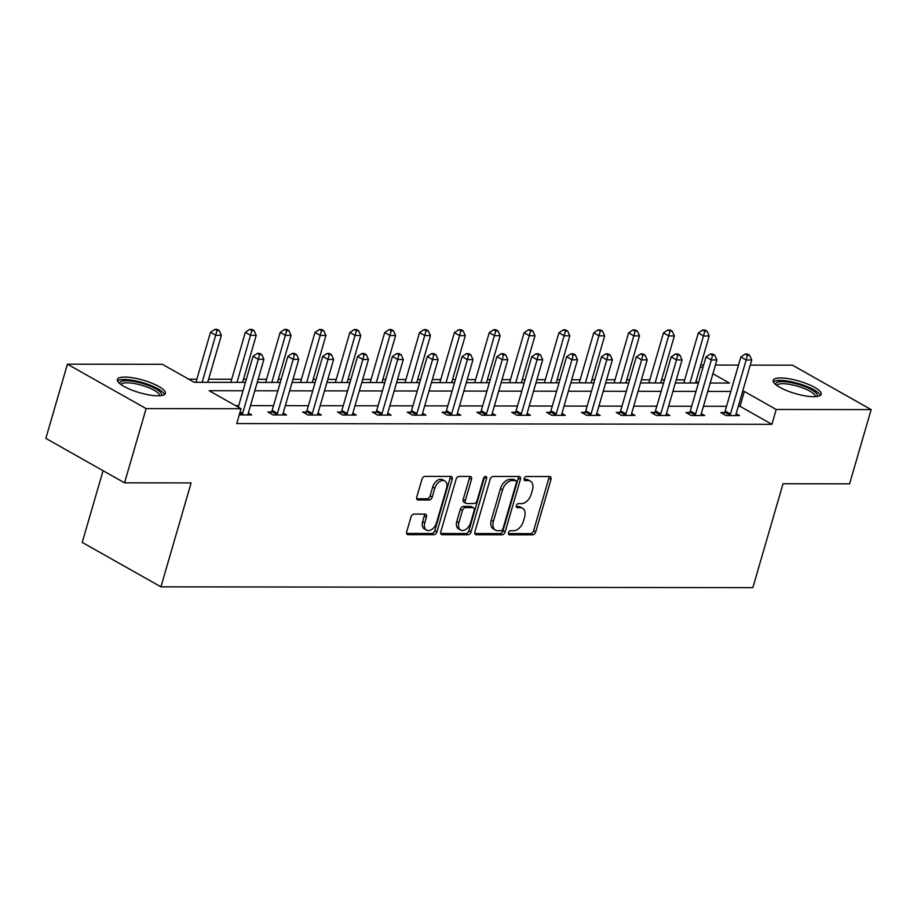 <?xml version="1.0" encoding="UTF-8"?>
<svg xmlns="http://www.w3.org/2000/svg" width="917" height="917" viewBox="0 0 917 917"><rect width="100%" height="100%" fill="white"/><g stroke="black" fill="none" stroke-linecap="round" stroke-linejoin="round"><path stroke-width="1.38" d="M508.465 532.754A2.201 1.421 119.4 0 0 508.912 534.668A2.201 1.421 119.4 0 0 509.405 534.794L532.697 534.829A3.141 2.029 119.4 0 0 535.734 531.917L550.979 479.453A3.141 2.029 119.4 0 0 550.326 476.714A3.141 2.029 119.4 0 0 549.627 476.542L526.335 476.508A2.201 1.421 119.4 0 0 524.215 478.548A2.201 1.421 119.4 0 0 524.662 480.462A2.201 1.421 119.4 0 0 525.154 480.588L528.169 480.588A10.064 6.511 119.4 0 1 530.404 481.15A10.064 6.511 119.4 0 1 532.468 489.93L531.207 494.297A10.064 6.511 119.4 0 1 521.475 503.616L518.46 503.605A2.201 1.421 119.4 0 0 516.34 505.645A2.201 1.421 119.4 0 0 516.787 507.571A2.201 1.421 119.4 0 0 517.28 507.686L520.294 507.697A10.064 6.511 119.4 0 1 522.53 508.259A10.064 6.511 119.4 0 1 524.604 517.028L523.332 521.406A10.064 6.511 119.4 0 1 513.6 530.714L510.586 530.714A2.201 1.421 119.4 0 0 508.465 532.754M124.792 377.07A24.977 6.511 -163.8 0 1 151.695 383.1A24.977 6.511 -163.8 0 1 165.381 393.404A24.977 6.511 -163.8 0 1 157.976 395.8A24.977 6.511 -163.8 0 1 131.085 389.771A24.977 6.511 -163.8 0 1 117.399 379.466A24.977 6.511 -163.8 0 1 124.792 377.07M780.585 377.976A24.977 6.511 -163.8 0 1 807.487 383.994A24.977 6.511 -163.8 0 1 821.162 394.31A24.977 6.511 -163.8 0 1 813.769 396.706A24.977 6.511 -163.8 0 1 786.866 390.676A24.977 6.511 -163.8 0 1 773.191 380.372A24.977 6.511 -163.8 0 1 780.585 377.976M414.025 514.105A3.141 2.029 119.4 0 0 410.988 517.016L406.712 531.734A3.141 2.029 119.4 0 0 407.354 534.473A3.141 2.029 119.4 0 0 408.054 534.657L433.924 534.691A3.141 2.029 119.4 0 0 436.962 531.78L452.207 479.316A3.141 2.029 119.4 0 0 451.565 476.576A3.141 2.029 119.4 0 0 450.866 476.404L424.995 476.37A3.141 2.029 119.4 0 0 421.958 479.282L416.788 497.06A3.141 2.029 119.4 0 0 417.43 499.799A3.141 2.029 119.4 0 0 418.129 499.971L429.202 499.983A3.141 2.029 119.4 0 0 432.239 497.071L434.807 488.257A8.413 5.445 119.4 0 1 444.802 480.944A8.413 5.445 119.4 0 1 446.533 488.28L436.503 522.816A8.413 5.445 119.4 0 1 426.508 530.129A8.413 5.445 119.4 0 1 424.777 522.793L426.439 517.039A3.141 2.029 119.4 0 0 425.797 514.299A3.141 2.029 119.4 0 0 425.098 514.128L414.025 514.105M750.266 365.115L792.448 365.172L871.15 409.601L849.589 483.832L783.026 483.74L752.834 587.659L160.922 586.834L191.114 482.927L124.552 482.835L146.112 408.604L67.411 364.175L162.343 364.301L194.255 382.309L245.458 382.389M871.15 409.601L776.218 409.475L744.317 391.456L742.61 391.456M243.016 390.768L209.145 390.722L241.045 408.73L236.735 423.574L771.908 424.319L776.218 409.475M241.045 408.73L146.112 408.604M474.891 531.826A3.141 2.029 119.4 0 0 475.545 534.565A3.141 2.029 119.4 0 0 476.244 534.749L502.115 534.783A3.141 2.029 119.4 0 0 505.152 531.871L520.398 479.408A3.141 2.029 119.4 0 0 519.744 476.668A3.141 2.029 119.4 0 0 519.045 476.496L493.174 476.462A3.141 2.029 119.4 0 0 490.137 479.373L474.891 531.826M468.025 534.737L442.154 534.703A3.141 2.029 119.4 0 1 441.455 534.519A3.141 2.029 119.4 0 1 440.802 531.78L456.047 479.327A3.141 2.029 119.4 0 1 459.085 476.416L470.157 476.427A3.141 2.029 119.4 0 1 470.857 476.599A3.141 2.029 119.4 0 1 471.498 479.35L465.32 500.625A3.141 2.029 119.4 0 0 465.962 503.364A3.141 2.029 119.4 0 0 466.661 503.536L474.009 503.548A3.141 2.029 119.4 0 0 477.046 500.636L483.488 478.491A2.201 1.421 119.4 0 1 486.102 476.576A2.201 1.421 119.4 0 1 486.56 478.491L471.063 531.826A3.141 2.029 119.4 0 1 468.025 534.737L465.893 533.534L440.722 533.499M103.059 470.696L82.221 542.405L160.922 586.834M771.908 424.319L740.008 406.3L738.3 406.3M726.528 406.288L703.454 406.254M691.682 406.242L668.608 406.208M656.836 406.185L633.762 406.162M621.99 406.139L598.916 406.105M587.144 406.093L564.081 406.059M552.309 406.048L529.235 406.013M517.463 406.002L494.389 405.967M482.617 405.944L459.543 405.922M447.771 405.899L424.697 405.864M412.925 405.853L389.851 405.818M378.079 405.807L355.005 405.772M343.233 405.761L320.171 405.727M308.399 405.704L285.325 405.681M273.553 405.658L250.479 405.623M238.707 405.612L235.509 405.612M724.407 412.57L720.796 412.57L726.115 415.573L739.515 415.584L736.156 413.693M689.561 412.524L685.95 412.524L691.269 415.516L704.669 415.539L701.31 413.647M654.715 412.478L651.104 412.467L656.423 415.47L669.823 415.493L666.464 413.59M619.869 412.432L616.258 412.421L621.577 415.424L634.977 415.447L631.618 413.544M585.035 412.375L581.412 412.375L586.731 415.378L600.131 415.39L596.772 413.498M550.189 412.329L546.566 412.329L551.885 415.332L565.285 415.344L561.926 413.452M515.343 412.283L511.72 412.283L517.039 415.275L530.45 415.298L527.08 413.407M480.497 412.237L476.886 412.226L482.193 415.229L495.604 415.252L492.246 413.349M445.651 412.192L442.04 412.18L447.358 415.183L460.758 415.206L457.4 413.303M410.805 412.134L407.194 412.134L412.512 415.137L425.912 415.149L422.554 413.258M375.959 412.088L372.348 412.088L377.666 415.092L391.066 415.103L387.708 413.212M341.113 412.042L337.502 412.042L342.82 415.046L356.22 415.057L352.862 413.166M306.278 411.997L302.656 411.985L307.974 414.988L321.374 415.011L318.016 413.108M271.432 411.951L267.81 411.939L273.128 414.942L286.528 414.965L283.17 413.063M248.324 413.017L251.694 414.92L239.257 414.897M684.678 379.879L676.265 379.867M664.493 379.844L661.604 379.844M649.832 379.821L641.419 379.81M629.647 379.798L626.769 379.798M614.998 379.776L606.573 379.764M594.801 379.753L591.923 379.741M580.152 379.73L571.727 379.718M559.955 379.707L557.077 379.695M545.306 379.684L536.881 379.672M525.109 379.649L522.231 379.649M510.46 379.638L502.046 379.627M490.274 379.604L487.385 379.604M475.614 379.581L467.2 379.569M455.428 379.558L452.54 379.558M440.768 379.535L432.354 379.523M420.582 379.512L417.693 379.5M405.922 379.489L397.508 379.478M385.736 379.466L382.848 379.455M371.076 379.443L362.662 379.432M350.89 379.409L348.013 379.409M336.241 379.397L327.816 379.386M316.044 379.363L313.167 379.363M301.395 379.34L292.97 379.329M281.198 379.317L278.321 379.317M266.549 379.294L258.124 379.283M246.364 379.271L243.475 379.26M231.703 379.248L208.629 379.214M196.857 379.202L188.719 379.191M698.479 382.859L695.992 381.461M124.552 482.835L45.85 438.395L67.411 364.175M700.771 365.046L703.648 365.046M715.42 365.069L738.494 365.092M710.205 383.031L729.428 383.054L712.899 373.723M702.789 368.015L700.313 366.617M257.219 382.4L280.293 382.435M292.065 382.446L315.139 382.481M326.91 382.492L349.985 382.527M361.757 382.549L384.831 382.572M396.603 382.595L419.677 382.63M431.448 382.641L454.523 382.676M466.295 382.687L489.369 382.721M501.14 382.733L524.203 382.767M535.975 382.79L559.049 382.813M570.821 382.836L593.895 382.87M605.667 382.882L628.741 382.916M640.513 382.928L663.587 382.962M675.359 382.974L698.433 383.008M730.838 391.444L707.764 391.41M695.992 391.387L672.918 391.364M661.146 391.341L638.083 391.307M626.311 391.295L603.237 391.261M591.465 391.25L568.391 391.215M556.619 391.204L533.545 391.169M521.773 391.146L498.699 391.123M486.927 391.101L463.853 391.066M452.081 391.055L429.007 391.02M417.235 391.009L394.172 390.974M382.4 390.963L359.326 390.929M347.554 390.906L324.48 390.883M312.708 390.86L289.634 390.837M277.862 390.814L254.788 390.78M740.008 406.3L744.317 391.456M522.53 508.259L520.398 507.055A10.064 6.511 119.4 0 0 518.162 506.493L520.294 507.697M516.225 506.493L518.162 506.493M530.404 481.15L528.272 479.958A10.064 6.511 119.4 0 0 526.037 479.385L528.169 480.588M524.1 479.385L526.037 479.385M508.35 533.591L530.576 533.625A3.141 2.029 119.4 0 0 533.614 530.714L548.847 478.25A3.141 2.029 119.4 0 0 548.928 476.542M474.823 533.545L499.983 533.579A3.141 2.029 119.4 0 0 503.02 530.668L518.265 478.215A3.141 2.029 119.4 0 0 518.346 476.496M500.888 530.702A2.201 1.421 119.4 0 0 503.009 528.662L516.397 482.617A2.201 1.421 119.4 0 0 515.939 480.691A2.201 1.421 119.4 0 0 515.446 480.577L512.271 480.565A10.064 6.511 119.4 0 0 502.55 489.884L493.403 521.36A10.064 6.511 119.4 0 0 495.467 530.129A10.064 6.511 119.4 0 0 497.713 530.691L500.888 530.702M515.939 480.691L513.818 479.499A2.201 1.421 119.4 0 0 513.325 479.373L515.446 480.577M495.467 530.129L493.346 528.926A10.064 6.511 119.4 0 1 491.271 520.157L500.418 488.681A10.064 6.511 119.4 0 1 510.15 479.362L513.325 479.373M465.962 503.364L463.842 502.161A3.141 2.029 119.4 0 1 463.188 499.421L469.378 478.147A3.141 2.029 119.4 0 0 469.458 476.427M465.893 533.534A3.141 2.029 119.4 0 0 468.931 530.622L484.428 477.287A2.201 1.421 119.4 0 0 484.508 476.909M458.913 522.701A8.413 5.445 119.4 0 0 460.632 530.026A8.413 5.445 119.4 0 0 470.639 522.713L474.169 510.54A3.141 2.029 119.4 0 0 473.527 507.8A3.141 2.029 119.4 0 0 472.828 507.628L465.481 507.617A3.141 2.029 119.4 0 0 462.443 510.528L458.913 522.701L456.781 521.498A8.413 5.445 119.4 0 0 458.511 528.822L460.632 530.026M473.527 507.8L471.395 506.608A3.141 2.029 119.4 0 0 470.696 506.425L472.828 507.628M456.781 521.498L460.311 509.325A3.141 2.029 119.4 0 1 463.349 506.413L470.696 506.425M426.508 530.129L424.376 528.926A8.413 5.445 119.4 0 1 422.645 521.59L424.319 515.835A3.141 2.029 119.4 0 0 424.399 514.116M444.802 480.944L442.682 479.74A8.413 5.445 119.4 0 0 432.675 487.065L434.807 488.257M416.708 498.768L427.081 498.791A3.141 2.029 119.4 0 0 430.119 495.879L432.675 487.065M406.632 533.453L431.804 533.488A3.141 2.029 119.4 0 0 434.841 530.576L450.087 478.112A3.141 2.029 119.4 0 0 450.155 476.404M695.544 383.008L709.208 335.989L703.626 335.977L698.307 332.974L683.773 382.985M704.829 331.22L707.064 331.22L704.932 330.017L702.697 330.017L704.829 331.22L689.962 382.997M707.064 331.22L709.208 335.989M698.307 332.974L702.697 330.017M729.726 415.573L729.978 415.137A3.198 2.075 119.4 0 0 730.471 414.025L746.163 359.991L751.745 360.003L736.053 414.037A3.198 2.075 119.4 0 0 735.893 415.149L735.893 415.584M723.502 414.094L724.671 412.134A3.198 2.075 119.4 0 0 725.152 411.022L740.844 356.988L746.163 359.991L747.366 355.234L749.602 355.234L747.47 354.031L745.246 354.031L747.366 355.234M745.246 354.031L740.844 356.988M751.745 360.003L749.602 355.234M775.748 384.647A21.618 5.64 -163.8 0 1 802.364 385.679A21.618 5.64 -163.8 0 1 816.715 396.545M815.305 396.671A20.014 5.227 16.2 0 0 801.504 387.467A20.014 5.227 16.2 0 0 776.871 385.507M820.279 395.456A24.816 6.476 16.2 0 0 803.235 385.083A24.816 6.476 16.2 0 0 773.329 381.816M119.955 383.742A21.618 5.64 -163.8 0 1 126.34 380.704A21.618 5.64 -163.8 0 1 151.122 386.55A21.618 5.64 -163.8 0 1 160.922 395.64M159.512 395.766A20.014 5.227 16.2 0 0 148.325 387.536A20.014 5.227 16.2 0 0 126.97 382.79A20.014 5.227 16.2 0 0 121.078 384.601M164.487 394.551A24.816 6.476 16.2 0 0 149.012 384.75A24.816 6.476 16.2 0 0 124.208 379.5A24.816 6.476 16.2 0 0 117.536 380.91M660.698 382.962L674.362 335.931L668.78 335.931L663.461 332.928L648.927 382.939M669.983 331.175L672.218 331.175L670.086 329.971L667.851 329.971L669.983 331.175L655.116 382.951M672.218 331.175L674.362 335.931M663.461 332.928L667.851 329.971M625.864 382.905L639.516 335.886L633.934 335.874L628.615 332.882L614.092 382.893M635.137 331.117L637.372 331.129L635.24 329.925L633.005 329.925L635.137 331.117L620.27 382.905M637.372 331.129L639.516 335.886M628.615 332.882L633.005 329.925M694.88 415.527L695.143 415.092A3.198 2.075 119.4 0 0 695.625 413.98L711.317 359.945L716.911 359.957L701.207 413.991A3.198 2.075 119.4 0 0 701.047 415.103L701.047 415.539M688.656 414.048L689.825 412.088A3.198 2.075 119.4 0 0 690.306 410.976L706.01 356.942L711.317 359.945L712.52 355.188L714.756 355.188L712.635 353.985L710.4 353.985L712.52 355.188M710.4 353.985L706.01 356.942M716.911 359.957L714.756 355.188M660.034 415.481L660.297 415.046A3.198 2.075 119.4 0 0 660.779 413.934L676.482 359.9L682.065 359.9L666.361 413.945A3.198 2.075 119.4 0 0 666.201 415.046L666.212 415.481M653.81 414.003L654.979 412.042A3.198 2.075 119.4 0 0 655.46 410.931L671.164 356.896L676.482 359.9L677.674 355.143L679.91 355.143L677.789 353.939L675.554 353.939L677.674 355.143M675.554 353.939L671.164 356.896M682.065 359.9L679.91 355.143M591.018 382.859L604.67 335.84L599.088 335.828L593.769 332.825L579.246 382.848M600.291 331.071L602.526 331.071L600.394 329.879L598.171 329.868L600.291 331.071L585.436 382.859M602.526 331.071L604.67 335.84M593.769 332.825L598.171 329.868M556.172 382.813L569.835 335.794L564.242 335.782L558.934 332.779L544.4 382.802M565.445 331.026L567.68 331.026L565.56 329.822L563.325 329.822L565.445 331.026L550.59 382.802M567.68 331.026L569.835 335.794M558.934 332.779L563.325 329.822M521.326 382.767L534.989 335.748L529.407 335.737L524.088 332.733L509.554 382.744M530.599 330.98L532.834 330.98L530.714 329.776L528.479 329.776L530.599 330.98L515.744 382.756M532.834 330.98L534.989 335.748M524.088 332.733L528.479 329.776M625.188 415.424L625.451 414.988A3.198 2.075 119.4 0 0 625.933 413.888L641.636 359.854L647.219 359.854L631.515 413.888A3.198 2.075 119.4 0 0 631.354 415L631.366 415.435M618.964 413.957L620.133 411.997A3.198 2.075 119.4 0 0 620.614 410.885L636.318 356.851L641.636 359.854L642.84 355.085L645.064 355.097L642.943 353.893L640.708 353.893L642.84 355.085M640.708 353.893L636.318 356.851M647.219 359.854L645.064 355.097M590.342 415.378L590.605 414.942A3.198 2.075 119.4 0 0 591.087 413.842L606.79 359.796L612.373 359.808L596.669 413.842A3.198 2.075 119.4 0 0 596.508 414.954L596.52 415.39M584.129 413.899L585.287 411.939A3.198 2.075 119.4 0 0 585.768 410.839L601.472 356.793L606.79 359.796L607.994 355.039L610.218 355.039L608.097 353.847L605.862 353.836L607.994 355.039M605.862 353.836L601.472 356.793M612.373 359.808L610.218 355.039M555.507 415.332L555.759 414.897A3.198 2.075 119.4 0 0 556.241 413.785L571.944 359.751L577.527 359.762L561.823 413.796A3.198 2.075 119.4 0 0 561.663 414.908L561.674 415.344M549.283 413.854L550.441 411.893A3.198 2.075 119.4 0 0 550.922 410.793L566.626 356.747L571.944 359.751L573.148 354.994L575.383 354.994L573.251 353.802L571.016 353.79L573.148 354.994M571.016 353.79L566.626 356.747M577.527 359.762L575.383 354.994M520.661 415.286L520.913 414.851A3.198 2.075 119.4 0 0 521.395 413.739L537.098 359.705L542.681 359.716L526.988 413.75A3.198 2.075 119.4 0 0 526.828 414.862L526.828 415.298M514.437 413.808L515.595 411.848A3.198 2.075 119.4 0 0 516.088 410.736L531.78 356.702L537.098 359.705L538.302 354.948L540.537 354.948L538.405 353.744L536.17 353.744L538.302 354.948M536.17 353.744L531.78 356.702M542.681 359.716L540.537 354.948M485.815 415.241L486.067 414.805A3.198 2.075 119.4 0 0 486.56 413.693L502.252 359.659L507.835 359.659L492.142 413.705A3.198 2.075 119.4 0 0 491.982 414.805L491.982 415.241M479.591 413.762L480.76 411.802A3.198 2.075 119.4 0 0 481.242 410.69L496.934 356.656L502.252 359.659L503.456 354.902L505.691 354.902L503.559 353.698L501.324 353.698L503.456 354.902M501.324 353.698L496.934 356.656M507.835 359.659L505.691 354.902M450.969 415.195L451.233 414.759A3.198 2.075 119.4 0 0 451.714 413.647L467.406 359.613L473 359.613L457.296 413.659A3.198 2.075 119.4 0 0 457.136 414.759L457.136 415.195M444.745 413.716L445.914 411.756A3.198 2.075 119.4 0 0 446.396 410.644L462.088 356.61L467.406 359.613L468.61 354.845L470.845 354.856L468.713 353.653L466.489 353.653L468.61 354.845M466.489 353.653L462.088 356.61M473 359.613L470.845 354.856M416.123 415.137L416.387 414.702A3.198 2.075 119.4 0 0 416.868 413.601L432.56 359.556L438.154 359.567L422.45 413.601A3.198 2.075 119.4 0 0 422.29 414.713L422.29 415.149M409.899 413.659L411.068 411.699A3.198 2.075 119.4 0 0 411.55 410.598L427.253 356.553L432.56 359.556L433.764 354.799L435.999 354.81L433.879 353.607L431.643 353.595L433.764 354.799M431.643 353.595L427.253 356.553M438.154 359.567L435.999 354.81M381.277 415.092L381.541 414.656A3.198 2.075 119.4 0 0 382.022 413.544L397.726 359.51L403.308 359.521L387.604 413.556A3.198 2.075 119.4 0 0 387.444 414.667L387.455 415.103M375.053 413.613L376.222 411.653A3.198 2.075 119.4 0 0 376.704 410.552L392.407 356.507L397.726 359.51L398.918 354.753L401.153 354.753L399.033 353.561L396.797 353.549L398.918 354.753M396.797 353.549L392.407 356.507M403.308 359.521L401.153 354.753M346.431 415.046L346.695 414.61A3.198 2.075 119.4 0 0 347.176 413.498L362.88 359.464L368.462 359.475L352.758 413.51A3.198 2.075 119.4 0 0 352.598 414.622L352.609 415.057M340.218 413.567L341.376 411.607A3.198 2.075 119.4 0 0 341.858 410.495L357.561 356.461L362.88 359.464L364.083 354.707L366.307 354.707L364.187 353.503L361.951 353.503L364.083 354.707M361.951 353.503L357.561 356.461M368.462 359.475L366.307 354.707M486.48 382.721L500.143 335.691L494.561 335.691L489.242 332.688L474.708 382.698M495.765 330.934L497.988 330.934L495.868 329.73L493.633 329.73L495.765 330.934L480.898 382.71M497.988 330.934L500.143 335.691M489.242 332.688L493.633 329.73M451.634 382.664L465.297 335.645L459.715 335.633L454.396 332.642L439.862 382.653M460.919 330.877L463.154 330.888L461.022 329.684L458.787 329.684L460.919 330.877L446.052 382.664M463.154 330.888L465.297 335.645M454.396 332.642L458.787 329.684M416.788 382.618L430.451 335.599L424.869 335.588L419.55 332.584L405.016 382.607M426.073 330.831L428.308 330.831L426.176 329.639L423.941 329.627L426.073 330.831L411.206 382.618M428.308 330.831L430.451 335.599M419.55 332.584L423.941 329.627M381.942 382.572L395.605 335.553L390.023 335.542L384.704 332.539L370.181 382.561M391.227 330.785L393.462 330.785L391.33 329.593L389.095 329.581L391.227 330.785L376.36 382.561M393.462 330.785L395.605 335.553M384.704 332.539L389.095 329.581M347.107 382.527L360.759 335.507L355.177 335.496L349.858 332.493L335.335 382.504M356.381 330.739L358.616 330.739L356.484 329.535L354.26 329.535L356.381 330.739L341.514 382.515M358.616 330.739L360.759 335.507M349.858 332.493L354.26 329.535M312.261 382.481L325.925 335.45L320.331 335.45L315.012 332.447L300.489 382.458M321.535 330.693L323.77 330.693L321.638 329.49L319.414 329.49L321.535 330.693L306.679 382.469M323.77 330.693L325.925 335.45M315.012 332.447L319.414 329.49M277.415 382.435L291.079 335.404L285.496 335.404L280.178 332.401L265.643 382.412M286.689 330.636L288.924 330.647L286.803 329.444L284.568 329.444L286.689 330.636L271.833 382.423M288.924 330.647L291.079 335.404M280.178 332.401L284.568 329.444M311.597 415L311.849 414.564A3.198 2.075 119.4 0 0 312.33 413.452L328.034 359.418L333.616 359.418L317.912 413.464A3.198 2.075 119.4 0 0 317.752 414.564L317.763 415M305.372 413.521L306.53 411.561A3.198 2.075 119.4 0 0 307.012 410.449L322.715 356.415L328.034 359.418L329.237 354.661L331.473 354.661L329.341 353.458L327.105 353.458L329.237 354.661M327.105 353.458L322.715 356.415M333.616 359.418L331.473 354.661M242.569 382.378L256.233 335.358L250.65 335.347L245.332 332.344L230.797 382.366M251.843 330.59L254.078 330.601L251.957 329.398L249.722 329.386L251.843 330.59L236.987 382.378M254.078 330.601L256.233 335.358M245.332 332.344L249.722 329.386M276.751 414.954L277.003 414.518A3.198 2.075 119.4 0 0 277.484 413.407L293.188 359.372L298.77 359.372L283.078 413.418A3.198 2.075 119.4 0 0 282.917 414.518L282.917 414.954M270.526 413.475L271.684 411.515A3.198 2.075 119.4 0 0 272.166 410.403L287.869 356.369L293.188 359.372L294.391 354.604L296.627 354.615L294.495 353.412L292.259 353.412L294.391 354.604M292.259 353.412L287.869 356.369M298.77 359.372L296.627 354.615M207.723 382.332L221.387 335.313L215.804 335.301L210.486 332.298L195.951 382.32M217.008 330.544L219.232 330.544L217.111 329.352L214.876 329.341L217.008 330.544L202.141 382.32M219.232 330.544L221.387 335.313M210.486 332.298L214.876 329.341M241.905 414.897L242.157 414.461A3.198 2.075 119.4 0 0 242.65 413.361L258.342 359.315L263.924 359.326L248.232 413.361A3.198 2.075 119.4 0 0 248.071 414.473L248.071 414.908M238.26 407.159L253.023 356.312L258.342 359.315L259.545 354.558L261.781 354.57L259.649 353.366L257.413 353.366L259.545 354.558M257.413 353.366L253.023 356.312M263.924 359.326L261.781 354.57M508.557 534.313L509.405 534.794M524.306 480.107L525.154 480.588M516.431 507.216L517.28 507.686M548.847 478.25L550.979 479.453M533.614 530.714L535.734 531.917M530.576 533.625L532.697 534.829M518.265 478.215L520.398 479.408M503.02 530.668L505.152 531.871M499.983 533.579L502.115 534.783M475.029 534.061L476.244 534.749M510.15 479.362L512.271 480.565M500.418 488.681L502.55 489.884M491.271 520.157L493.403 521.36M440.939 534.015L442.154 534.703M469.378 478.147L471.498 479.35M463.188 499.421L465.32 500.625M484.428 477.287L486.56 478.491M468.931 530.622L471.063 531.826M463.349 506.413L465.481 507.617M460.311 509.325L462.443 510.528M424.319 515.835L426.439 517.039M422.645 521.59L424.777 522.793M430.119 495.879L432.239 497.071M427.081 498.791L429.202 499.983M416.926 499.284L418.129 499.971M450.087 478.112L452.207 479.316M434.841 530.576L436.962 531.78M431.804 533.488L433.924 534.691M406.85 533.969L408.054 534.657M729.978 415.137L724.671 412.134M730.471 414.025L725.152 411.022M695.143 415.092L689.825 412.088M695.625 413.98L690.306 410.976M660.297 415.046L654.979 412.042M660.779 413.934L655.46 410.931M625.451 414.988L620.133 411.997M625.933 413.888L620.614 410.885M590.605 414.942L585.287 411.939M591.087 413.842L585.768 410.839M555.759 414.897L550.441 411.893M556.241 413.785L550.922 410.793M520.913 414.851L515.595 411.848M521.395 413.739L516.088 410.736M486.067 414.805L480.76 411.802M486.56 413.693L481.242 410.69M451.233 414.759L445.914 411.756M451.714 413.647L446.396 410.644M416.387 414.702L411.068 411.699M416.868 413.601L411.55 410.598M381.541 414.656L376.222 411.653M382.022 413.544L376.704 410.552M346.695 414.61L341.376 411.607M347.176 413.498L341.858 410.495M311.849 414.564L306.53 411.561M312.33 413.452L307.012 410.449M277.003 414.518L271.684 411.515M277.484 413.407L272.166 410.403M242.157 414.461L239.773 413.12M242.65 413.361L240.116 411.928"/></g></svg>

